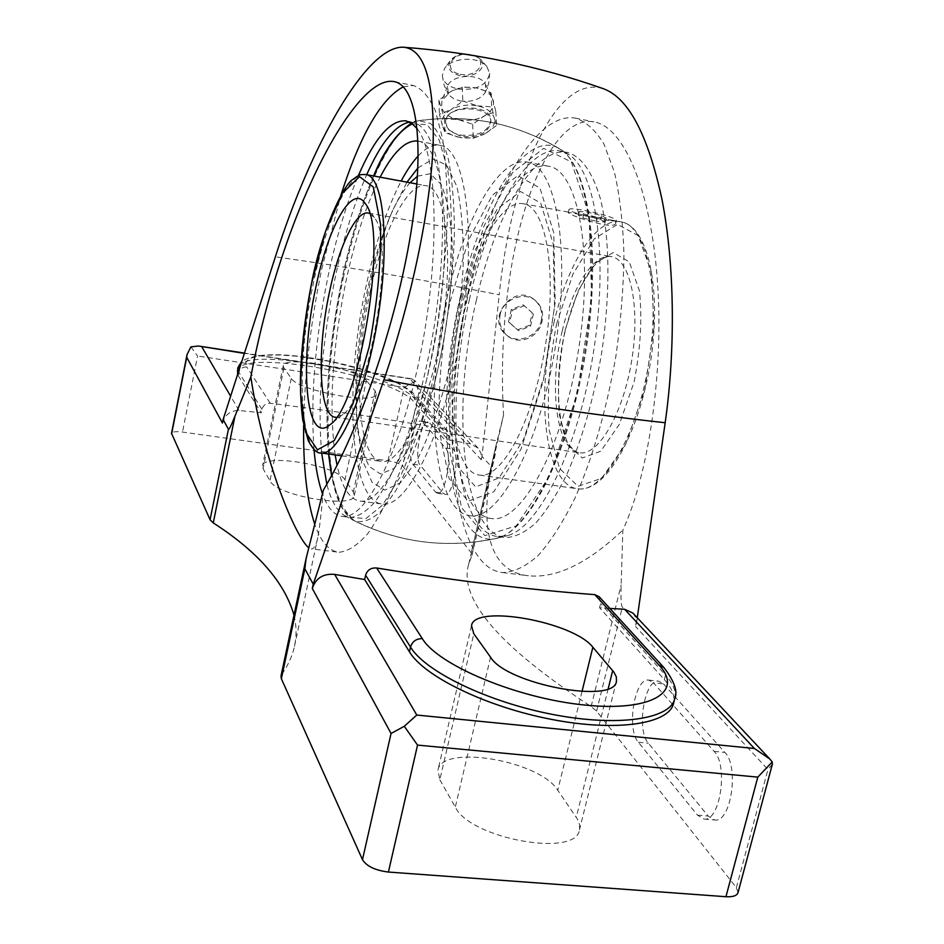 <?xml version="1.0" encoding="UTF-8"?>
<svg xmlns="http://www.w3.org/2000/svg" width="944" height="944" viewBox="0 0 944 944"><rect width="100%" height="100%" fill="white"/><g stroke="black" fill="none" stroke-linecap="round" stroke-linejoin="round"><path stroke-width="0.71" stroke-dasharray="4.72 3.54" d="M461.64 308.039C474.773 247.942 501.524 199.774 523.129 203.703C545.809 206.063 557.479 270.857 545.42 345.433C533.62 420.045 502.173 478.915 479.729 475.103C451.173 472.861 443.645 385.022 461.64 308.039M500.167 314.458C498.644 322.848 500.934 329.834 507.011 335.415C518.74 346.259 538.965 337.327 542.009 321.42C543.768 312.665 541.514 305.655 535.248 300.404C524.262 291.236 503.187 299 500.167 314.458M583.722 215.173L601.576 218.253C610.886 219.834 615.582 221.51 615.677 223.268C615.181 230.891 566.376 214.76 568.371 212.329L583.722 215.173M369.493 213.379L374.367 217.686C395.548 241.381 370.65 397.023 342.92 414.369L336.465 417.283M458.572 305.443L475.457 249.605L497.323 208.836L520.569 191.502L540.759 203.149L553.243 243.989L554.529 306.847L543.815 377.6L523.649 439.279L499.046 477.971L475.658 486.903L458.029 466.843L448.896 423.88C447.409 386.651 450.642 347.18 458.572 305.443M450.087 301.514L468.472 240.272L492.296 195.255L517.737 175.678L539.944 187.986L553.762 232.79L555.19 302.399L543.296 380.963L520.935 449.297L493.818 491.8L468.224 501.17L449.12 478.643L439.338 431.243C437.839 390.403 441.426 347.156 450.087 301.514M446.783 298.705C463.646 220.861 498.314 156.893 526.823 162.038C555.78 164.988 571.203 248.732 555.379 346.66C539.885 444.624 498.904 520.651 470.265 515.707C432.789 512.439 423.785 397.884 446.783 298.705M466.548 302.009C483.505 224.448 518.834 160.834 548.157 166.156C577.94 169.259 594.201 252.862 578.436 350.413C563.002 447.999 521.277 523.613 491.8 518.563C453.25 515.164 443.397 400.846 466.548 302.009M335.144 454.925C328.724 406.156 332.288 348.442 345.858 281.784C354.873 239.552 366.296 204.695 380.137 177.177M418.039 141.093C442.524 143.854 453.273 228.637 437.096 328.205C421.177 427.821 384.279 505.477 360.077 501.087C349.61 499.388 341.94 487.446 337.067 465.262M418.251 155.89C425.779 147.866 432.954 144.326 439.774 145.293C465.309 147.512 477.239 231.846 461.191 331.332C445.415 430.865 407.572 508.58 382.403 504.049C349.41 501.37 343.923 385.825 366.284 285.206C375.358 243.139 386.981 208.423 401.141 181.071M417.932 167.914L433.119 159.017L446.571 164.988L456.837 186.369C461.699 208.01 463.787 235.469 463.091 268.71C460.613 304.003 455.492 339.486 447.716 375.157C438.712 408.988 428.541 437.237 417.213 459.893L400.433 482.773L384.928 490.125L372.066 482.325L362.767 461.073L357.564 428.954C354.543 386.497 358.39 339.51 369.128 287.979C375.393 258.833 383.17 233.109 392.444 210.783L406.982 182.157M417.496 176.174L430.275 173.72L441.037 184.304C446.866 197.839 450.583 217.25 452.176 242.549C452.801 283.731 446.783 333.374 435.585 378.733L422.782 419.16C413.201 441.969 403.536 458.454 393.79 468.59L380.408 473.982L369.316 466.489C363.31 455.574 359.121 439.774 356.749 419.077C353.988 380.397 357.528 337.445 367.346 290.233C373.081 263.553 380.172 240.059 388.621 219.74C395.501 203.385 402.651 191.042 410.05 182.723M369.942 292.782C382.757 231.693 407.124 182.275 425.838 185.661C445.533 187.419 454.206 252.732 441.957 328.606C429.933 404.528 401.165 464.849 381.742 461.427C356.974 459.716 352.525 371.039 369.942 292.782M584.82 210.465C603.216 214.253 613.753 217.533 616.408 220.294C616.833 223.905 566.919 212.412 569.031 209.379C569.869 208.353 575.132 208.718 584.82 210.465M597.351 217.356L606.19 218.147L601.517 215.598L588.136 212.282L579.274 211.468L583.817 213.993L597.351 217.356L596.419 221.309L605.257 222.076L606.19 218.147M605.257 222.076L600.596 219.504L587.215 216.188L578.353 215.385L582.885 217.934L583.817 213.993M578.353 215.385L579.274 211.468M582.885 217.934L596.419 221.309M600.596 219.504L601.517 215.598M587.215 216.188L588.136 212.282M541.242 320.842C542.93 312.027 540.523 304.9 534.009 299.46C513.961 282.74 485.275 318.423 505.842 334.471C517.076 344.879 538.163 336.713 541.242 320.842M523.283 304.888L532.286 312.877L529.407 325.326L517.548 329.81L508.509 321.869L511.377 309.372L523.283 304.888L532.286 312.877M533.407 313.738L530.528 326.199L518.645 330.695L509.595 322.73L512.462 310.222L511.377 309.372M509.595 322.73L508.509 321.869M512.462 310.222L524.392 305.726M530.528 326.199L529.407 325.326M518.645 330.695L517.548 329.81M462.855 101.067L477.416 105.834C467.835 104.159 459.079 105.398 451.173 109.539L462.855 101.067L462.194 86.919L450.418 91.698L438.901 100.123L444.447 118.708L458.501 119.664L472.649 124.266L484.095 116.077L495.824 111.486L490.915 92.736L476.496 87.981L462.194 86.919M477.416 105.834L491.718 106.849L494.29 118.106C492.355 112.041 486.726 107.946 477.416 105.834M494.29 118.106L496.627 125.505L485.027 133.741C492.449 129.446 495.529 124.23 494.29 118.106M485.027 133.741L473.345 138.225L459.291 137.328C468.649 138.921 477.227 137.73 485.027 133.741M459.291 137.328L445.013 132.703L442.311 125.375C444.482 131.358 450.146 135.334 459.291 137.328M442.311 125.375L439.444 114.212L451.173 109.539C443.763 114 440.813 119.286 442.311 125.375M603.145 88.63C555.214 73.349 511.117 176.434 499.211 294.799C424.34 279.92 349.728 267.258 275.377 256.815M448.754 129.906L460.613 136.337C478.337 138.013 488.437 133.175 490.904 121.823C491.163 104.501 443.727 104.359 445.674 122.791L448.754 129.906M439.821 779.779L455.315 807.049C469.817 838.638 576.619 858.002 579.474 829.8L579.581 824.678L577.468 819.168L557.762 790.246C539.803 760.593 441.745 743.872 437.945 770.151L439.821 779.779L473.805 633.766M344.961 479.8C336.914 465.475 263.447 452.943 262.503 465.888L263.069 468.684L269.972 480.838C276.214 495.706 354.059 509.17 354.271 495.553L353.327 492.001L344.961 479.8L366.366 380.609C357.741 368.431 283.707 355.074 283.235 365.729L283.92 368.066L291.295 378.391C298.127 390.946 376.656 405.271 376.326 394.014L375.228 391.04L366.366 380.609M293.985 615.158C296.534 625.518 296.699 635.914 294.481 646.333C292.428 655.832 288.144 665.237 281.642 674.559L280.993 675.998M737.996 892.694L736.379 887.631L596.608 711.103L591.121 706.537C499.246 646.463 458.442 599.039 468.684 564.252L472.024 555.119L471.257 552.795L402.628 466.112C400.138 463.764 395.276 461.994 388.019 460.778L182.499 432.057C176.021 431.278 172.363 431.703 171.525 433.32M637.271 617.742L636.598 622.391L622.356 607.098C621.105 605.647 620.704 598.225 621.152 584.855L622.863 530.068C649.437 472.802 664.364 366.567 657.095 276.486C649.897 186.239 622.804 126.343 593.906 121.87C554.211 114.72 517.548 200.222 506.704 300.581C502.397 338.92 501.347 377.022 503.565 414.9L496.839 442.146C479.056 512.309 482.183 570.884 528.428 575.769C556.346 578.554 587.817 563.32 622.863 530.068M471.87 555.52L503.565 414.9M495.388 453.568L494.467 457.805C492.992 464.212 491.895 467.068 491.187 466.348L481.995 456.483L499.211 294.799M663.455 683.869L724.862 752.403C739.471 766.386 731.034 823.015 714.785 819.982L708.177 816.053L648.386 743.211C636.055 729.96 644.587 678.453 658.676 681.179L663.455 683.869L653.39 682.772L714.101 751.353C728.532 765.336 720.083 822.082 703.988 819.05L697.451 815.12L638.356 742.232C626.167 728.969 634.71 677.379 648.658 680.081L653.39 682.772M632.858 613.045C635.878 616.55 636.775 621.034 635.572 626.509L636.598 622.391M222.43 423.018C225.026 414.652 230.537 410.475 238.985 410.487L261.24 412.788L261.948 409.354C263.246 405.212 265.996 403.182 270.196 403.241L356.832 414.487L443.562 428.6L409.967 391.713L403.525 386.509L393.565 381.034L365.375 370.343L330.707 361.528L295.684 356.124L280.014 355.038L266.55 355.145L256.001 356.454L248.921 358.932L245.759 362.496L246.785 366.992C242.714 366.779 240.095 368.608 238.891 372.455L238.242 375.688L237.593 374.461M609.848 608.42L599.57 607.747L664.375 679.633C672.187 688.306 675.231 696.283 673.509 703.551M237.145 371.075C239.339 347.864 393.282 375.346 414.121 402.05L414.805 398.923L413.484 393.601L409.967 391.713M481.995 456.483L481.239 459.787L481.11 453.557L478.136 448.14L470.478 443.916L448.164 439.81L414.121 402.05M238.242 375.688L261.24 412.788M448.164 439.81L448.907 436.482L447.432 430.735L443.562 428.6M599.169 596.738L600.596 603.57L599.57 607.747M429.685 422.959L453.132 449.12C460.271 455.551 452.931 496.591 445.061 494.349L443.161 493.181L420.245 465.262C413.85 458.784 420.93 420.092 428.163 422.074L429.685 422.959L422.452 421.897L445.592 448.046C452.648 454.465 445.308 495.553 437.52 493.323L435.644 492.166L413.024 464.259C406.699 457.781 413.779 419.042 420.941 421.012L422.452 421.897M772.357 764.262L767.944 769.513L635.572 626.509M470.478 443.916L409.755 378.78L411.667 378.768L415.183 381.258L418.935 392.48L402.628 466.112M190.912 346.873L197.567 356.006L182.499 432.057M415.183 381.258L404.15 387.406L197.567 356.006M303.649 425.083C304.534 375.122 310.541 323.202 321.656 269.311L340.796 195.561M403.312 86.824L413.448 85.526C421.791 88.441 429.095 96.831 435.349 110.684L442.642 138.862C446.04 162.486 447.574 190.204 447.232 222.017C445.745 255.564 442.347 290.516 437.048 326.872C427.526 382.45 414.912 431.337 399.241 473.558C388.775 498.774 378.261 518.846 367.7 533.761C357.363 545.443 347.734 551.615 338.825 552.264C328.736 550.918 320.7 541.561 314.718 524.156M323.403 490.054C321.467 511.849 319.591 527.684 317.786 537.573C316.252 545.219 314.092 548.983 311.331 548.865L338.825 552.264M314.01 449.427C310.34 397.908 315.036 340.1 328.111 276.002C336.229 237.51 346.295 204.081 358.331 175.714M417.201 128.738C437.402 153.53 440.47 252.614 420.965 351.428C401.648 450.371 365.953 520.203 342.353 516.415C334.117 515.318 327.485 507.766 322.47 493.759M321.644 453.049C317.385 401.165 321.928 342.554 335.285 277.217C343.675 237.581 354.153 203.408 366.72 174.687M409.838 122.224L413.448 122.354C424.623 125.469 433.036 140.644 438.689 167.879C445.049 206.606 443.597 265.465 434.157 326.766C426.133 373.576 415.454 414.829 402.132 450.548C393.223 471.929 384.243 488.98 375.181 501.689C366.284 511.66 357.988 516.911 350.271 517.442L344.725 515.707C337.043 511.27 331.073 500.78 326.825 484.225M469.345 299.744C487.859 215.079 526.823 144.975 559.556 150.898L568.607 154.509C596.065 170.852 608.821 256.91 593.387 352.667C578.188 448.459 539.048 527.366 507.671 535.578L497.877 536.593C454.949 532.64 444.081 407.395 469.345 299.744M476.201 300.888C494.75 216.329 533.962 146.367 567.002 152.35C581.032 156.02 592.136 171.36 600.313 198.382C609.859 236.732 610.567 294.351 601.481 353.988C593.54 399.477 582.059 439.456 567.049 473.923C556.901 494.526 546.47 510.893 535.744 523.011C525.112 532.475 514.999 537.325 505.406 537.573C462.064 533.572 450.878 408.41 476.201 300.888M467.693 293.985C489.346 194.783 535.578 110.967 575.262 118.118C585.905 121.457 595.475 130.119 603.971 144.078L614.414 172.127C619.76 195.479 622.934 222.725 623.949 253.865C623.606 286.622 620.928 320.665 615.925 355.982C606.496 409.897 592.891 457.167 575.12 497.818C563.12 522.067 550.8 541.29 538.174 555.497C525.69 566.553 513.819 572.241 502.597 572.56C450.784 567.427 438.264 419.573 467.693 293.985M460.554 135.122C478.278 136.597 488.378 131.7 490.856 120.431C491.069 102.377 443.727 104.713 445.651 122.661C446.406 128.868 451.385 133.021 460.554 135.122M490.915 92.736L491.718 106.849M495.824 111.486L496.627 125.505M472.649 124.266L473.345 138.225M444.447 118.708L445.013 132.703M438.901 100.123L439.444 114.212M457.958 89.007C476.331 90.648 486.903 85.444 489.688 73.372L486.833 66.493C478.667 55.897 451.621 57.242 444.506 68.593L442.311 75.732C443.255 82.34 448.471 86.765 457.958 89.007M459.964 100.902C471.823 102.436 480.307 99.568 485.405 92.288L485.523 84.488C480.732 72.782 451.185 74.246 447.515 86.376L448.365 94.117L449.391 95.462L453.863 98.825L459.964 100.902M458.501 119.664C467.799 121.28 476.331 120.077 484.095 116.077C491.458 111.746 494.514 106.507 493.287 100.335L492.449 98.117C489.747 93.126 484.425 89.739 476.496 87.981C466.973 86.293 458.277 87.532 450.418 91.698L441.934 100.619L441.627 107.64C443.774 113.646 449.403 117.658 458.501 119.664M553.762 323.379C567.202 264.261 596.266 217.332 620.668 221.793C646.239 224.743 660.788 288.982 648.917 362.26C637.353 435.585 603.334 493.004 577.964 488.803C545.75 486.042 535.224 399.088 553.762 323.379M562.246 330.966C572.217 287.318 593.54 253.381 611.11 256.591C630.061 258.798 640.492 306.304 631.807 359.806C623.37 413.342 598.543 455.905 579.734 452.801C556.429 450.949 548.429 387.123 562.246 330.966M565.008 330.589L577.905 291.33L594.98 263.4L613.281 252.532L629.282 261.925L639.454 290.917C642.345 318.824 640.539 349.268 634.026 382.237L619.382 424.293L600.773 451.185L582.295 457.982L567.627 444.53L559.273 414.546C557.314 388.208 559.226 360.23 565.008 330.589M556.535 324.252L572.701 274.657L594.224 238.915L617.529 224.377L638.168 235.622L651.502 272.356L653.991 327.993L644.658 390.179L625.636 444.317L601.611 478.372L578.023 486.278L559.544 468.46L549.184 430.11C546.824 396.799 549.266 361.517 556.535 324.252M462.088 298.316L483.918 226.23L512.557 172.575L543.65 148.373L571.368 161.92L589.15 214.961L591.64 298.729L577.291 393.742L549.703 475.87L516.226 525.902L484.838 535.649L461.569 507.624L449.674 450.925L450.064 377.163L462.088 298.316M460.129 297.62C480.319 204.022 525.124 128.561 559.001 148.42L559.001 148.42C587.451 163.111 600.962 251.741 584.926 351.262C569.138 450.807 528.463 531.979 496.65 538.375L496.65 538.375C447.362 550.954 432.505 414.605 460.129 297.62M343.297 277.973C360.407 195.656 391.866 125.139 418.463 120.667L430.488 123.44C437.78 130.248 443.786 142.379 448.518 159.831C452.318 180.198 454.288 204.683 454.43 233.286C453.427 263.636 450.524 295.413 445.733 328.618C434.688 394.993 415.584 455.858 395.536 491.14L380.774 511.471C371.216 520.002 362.449 523.153 354.46 520.923C322.872 506.491 320.158 384.196 343.297 277.973M328.677 454.029C324.37 401.991 328.901 343.368 342.283 278.185C350.649 238.761 361.127 204.706 373.718 175.985M412.434 123.865L427.077 124.632L439.267 140.184L447.81 170.392C451.397 197.39 452.259 229.463 450.394 266.621C446.854 305.431 440.86 344.1 432.399 382.615C422.806 419.301 412.091 450.642 400.268 476.637L382.58 505.099L365.824 518.645L351.227 517.3C342.849 509.453 336.347 495.517 331.698 475.481M320.63 452.908C298.729 450.146 296.475 361.694 313.373 283.365C325.963 221.663 348.832 171.466 365.706 174.498L366.272 174.605M596.608 711.103L622.356 607.098M736.379 887.631L767.944 769.513M270.196 403.241L246.785 366.992M409.755 378.78L244.354 353.386M238.985 410.487L230.631 396.173M471.257 552.795L491.187 466.348M481.239 459.787L418.935 392.48M388.019 460.778L404.15 387.406M664.375 679.633L665.532 675.102L600.596 603.57M674.7 698.879C676.411 691.657 673.355 683.727 665.532 675.102L663.892 667.538M261.948 409.354L238.478 371.712M448.907 436.482L414.805 398.923C393.931 372.361 239.953 344.82 237.794 367.877M283.92 368.066L263.069 468.684M291.295 378.391L269.972 480.838M375.228 391.04L353.327 492.001M490.55 657.189L455.315 807.049M608.219 688.636L576.288 817.28M582 691.539L557.762 790.246M591.121 706.537L621.152 584.855M281.642 674.559L309.089 546.057M460.153 74.234C478.679 78.21 489.83 58.611 470.938 54.705C452.011 50.716 441.379 70.588 460.153 74.234M464.259 54.056C457.781 54.728 453.061 56.982 450.099 60.817C446.571 67.803 449.792 72.735 459.74 75.626C473.581 78.954 488.355 67.52 480.52 59.307L475.776 55.897M714.101 751.353L724.862 752.403M697.451 815.12L708.177 816.053M638.356 742.232L648.386 743.211M445.592 448.046L453.132 449.12M435.644 492.166L443.161 493.181M413.024 464.259L420.245 465.262M479.729 475.103L577.964 488.803C606.013 492.461 638.722 434.983 650.475 362.307C661.956 289.584 648.316 225.852 620.668 221.793L601.576 218.253M523.129 203.703L570.683 212.518M374.367 217.686L365.564 204.093M342.92 414.369L329.904 424.765M335.462 417.248L579.734 452.801C577.976 453.368 574.849 451.244 570.365 446.418C558.01 432.045 553.573 377.104 565.244 330.931C570.141 311.213 576.406 294.292 584.041 280.167C592.301 266.704 594.72 265.016 599.676 260.603C605.812 256.874 609.623 255.529 611.11 256.591L368.538 213.096M470.265 515.707L491.8 518.563M526.823 162.038L548.157 166.156M411.442 123.157L418.463 120.667C468.507 113.752 515.353 123.003 559.001 148.42C588.82 164.492 601.611 252.367 585.858 351.428C569.94 450.453 530.198 531.118 496.65 538.375C447.244 548.912 399.855 543.095 354.46 520.923L343.144 509.854C340.749 505.984 336.288 498.574 331.556 475.752M373.576 175.962C361.009 204.765 350.566 238.797 342.235 278.079C328.866 343.156 324.311 401.802 328.536 454.005M360.077 501.087L382.403 504.049M418.039 141.104L439.774 145.293M356.749 419.077L357.564 428.954M388.621 219.74L392.444 210.783M341.752 455.846L381.742 461.427M416.929 184.009L425.838 185.661M569.031 209.379L568.347 212.329M616.408 220.294L615.7 223.28M505.842 334.471L506.999 335.427M534.009 299.46L535.26 300.381M478.136 448.14L414.499 380.314M411.667 378.768L244.449 353.08M447.432 430.735L413.484 393.601C413.991 393.176 402.793 384.22 384.562 376.857C366.921 370.095 346.955 364.537 324.665 360.207C283.377 352.56 255.765 352.914 241.817 361.281M283.235 365.729L262.503 465.888M376.326 394.014L354.271 495.553M616.456 681.202L579.474 829.8M471.516 625.648L437.945 770.151M394.663 81.739L413.448 85.526M342.353 516.415L350.271 517.442M406.463 120.985L413.448 122.354M344.725 515.707C396.397 544.004 450.713 550.635 507.671 535.578M568.607 154.509C519.495 122.637 466.147 111.935 408.551 122.39M497.877 536.593L505.406 537.573M559.556 150.898L567.002 152.35M502.597 572.56L528.428 575.757M575.262 118.118L593.906 121.87M472.024 555.119L494.467 457.805M468.684 564.252L496.839 442.146M294.481 646.333L317.786 537.573M490.856 120.431L490.927 121.823M486.833 66.493L480.52 59.307L475.941 55.92M463.823 53.997C460.507 53.289 455.94 55.566 450.099 60.817L444.506 68.593M489.688 73.372L488.756 83.166L485.405 92.288M442.311 75.732L444.176 85.373L448.365 94.117M447.515 86.376L441.934 100.619M485.523 84.488L492.449 98.117M703.988 819.05L714.785 819.982M648.658 680.081L658.676 681.179M437.52 493.323L445.061 494.349M420.941 421.012L428.163 422.074"/><path stroke-width="1.42" d="M315.709 288.014C327.969 227.174 352.136 182.888 365.257 203.621C388.704 229.427 360.478 405.944 329.904 424.765C305.644 446.17 299.071 363.688 315.709 288.014M336.465 417.283L335.462 417.248C318.942 416.41 316.629 351.015 329.397 292.439C338.766 246.95 355.723 210.748 368.113 213.025L369.493 213.379M380.137 177.177C393.141 152.067 405.649 140.019 417.661 141.034L418.039 141.093M337.067 465.262L335.144 454.925M401.141 181.071C406.77 170.486 412.469 162.097 418.251 155.89M406.982 182.157L417.932 167.914M410.05 182.723L417.496 176.174M637.271 617.742L665.178 422.735C675.833 347.687 674.464 262.845 661.909 199.066C647.832 134.39 628.244 97.574 603.145 88.63C539.484 66.233 472.826 52.427 403.194 47.212C424.623 48.793 434.594 81.68 433.107 145.872C430.263 209.568 411.832 298.882 383.937 379.759L313.243 584.135L304.853 568.807L306.045 558.73L323.403 490.054C359.168 430.901 396.327 322.683 410.876 232.826C425.532 142.768 416.564 84.771 393.66 81.538C362.425 76.181 312.629 161.79 280.226 262.314C267.718 300.723 257.924 338.955 250.833 376.998L234.938 416.221C231.115 425.72 228.944 430.075 228.424 429.249L223.126 419.561L275.377 256.815C310.859 144.975 366.378 45.937 403.194 47.2M306.045 558.73L280.993 675.998L281.359 678.736L304.853 568.807M293.985 615.158C284.581 582.271 257.665 551.52 213.261 522.905L234.938 416.221M223.126 419.561L222.43 423.018L186.723 357.28L187.054 354.507L171.525 433.32L210.075 519.743L213.261 522.905M281.359 678.736L362.484 859.677C366.685 866.297 375.323 870.427 388.409 872.044L725.948 896.717C732.874 897.083 736.886 895.75 737.996 892.694L772.357 764.262L772.239 761.961L769.773 758.964L754.374 748.474L416.788 715.056L334.672 574.4L364.632 579.545L409.436 651.808C424.021 676.341 485.995 706.761 551.143 719.328C616.338 732.072 668.883 724.072 673.509 703.551L674.7 698.879C678.04 691.681 674.441 681.238 663.892 667.538L658.924 665.036L594.803 594.637C527.46 589.611 454.748 580.725 376.668 567.993C371.027 567.592 367.334 569.999 365.599 575.191L364.632 579.545M362.484 859.677L391.052 733.476L312.311 588.49L313.243 584.135M754.374 748.474L624.609 609.269L609.848 608.42M237.593 374.461L237.794 367.877L241.817 361.281M594.803 594.637L599.169 596.738L663.892 667.538M624.609 609.269L632.858 613.045L769.336 758.504M312.311 588.49C315.792 578.106 323.237 573.409 334.672 574.4M391.052 733.476L404.28 726.278L416.788 715.056M187.054 354.507L190.912 346.873L198.511 346.023L244.354 353.386M725.948 896.717L757.796 777.124L772.239 761.961M757.796 777.124L417.543 745.099L404.28 726.278M473.805 633.766L490.55 657.189C506.468 684.199 614.851 704.696 616.456 681.202L616.338 676.907L613.966 672.222L592.867 647.254C573.504 621.754 474.254 603.865 471.516 625.648L473.805 633.766M340.796 195.561C360.195 134.909 381.034 98.672 403.312 86.824M314.718 524.156C306.788 499.978 303.095 466.961 303.649 425.083M308.653 547.744C296.156 537.75 263.636 462.454 250.833 376.998M358.331 175.714C374.473 138.39 390.238 120.089 405.613 120.82L411.655 123.298L417.201 128.738M322.47 493.759C318.364 482.183 315.544 467.398 314.01 449.427M366.72 174.687C380.385 144.019 394.002 126.649 407.584 122.578L409.838 122.224M326.825 484.225L321.644 453.049M311.579 283.483L325.538 231.363L342.471 193.154L359.499 176.658L373.269 186.959L380.55 224.165C381.27 261.099 377.494 301.962 369.222 346.731L352.926 403.926L334.282 440.47L317.444 449.816L305.62 432.281L300.581 393.164C300.817 358.897 304.475 322.341 311.579 283.483M373.718 175.985C386.509 147.299 399.406 129.93 412.434 123.865M331.698 475.481L328.677 454.029M341.752 455.846L321.172 452.978C317.373 453.745 313.042 449.592 308.204 440.541L302.753 420.045C301.171 407.855 300.381 394.002 300.404 378.497C301.313 348.076 305.018 316.37 311.544 283.377C321.515 229.888 344.772 182.9 352.914 179.419C360.986 173.189 361.045 174.876 365.706 174.498C383.488 175.891 390.273 241.511 377.895 318.199C365.741 394.911 338.672 456.153 321.172 452.978L320.63 452.908M665.178 422.735C580.69 413.531 486.951 399.218 383.937 379.759M230.631 396.173L201.827 346.849M210.075 519.743L228.424 429.249M171.607 433.945L186.723 357.28M388.409 872.044L417.543 745.099M376.668 567.993L422.322 638.64C416.339 638.569 412.398 641.377 410.51 647.065L409.436 651.808M674.7 698.879C670.11 719.269 617.577 727.14 552.346 714.384C487.163 701.793 425.13 671.467 410.51 647.065L365.599 575.191M422.322 638.64C438.299 665.225 516.899 698.3 584.383 705.003C652.115 712.071 684.081 691.48 658.924 665.036M238.478 371.712L237.794 367.877M612.691 670.594L608.219 688.636M592.867 647.254L582 691.539M475.776 55.897L464.259 54.056M328.536 454.005L331.556 475.752M411.442 123.157C396.409 133.399 383.795 151.005 373.576 175.962M366.272 174.605L416.929 184.009M244.449 353.08L198.511 346.023M393.66 81.538L394.663 81.739M405.613 120.82L406.463 120.985M408.551 122.39L407.584 122.578M475.941 55.92L463.823 53.997"/></g></svg>
